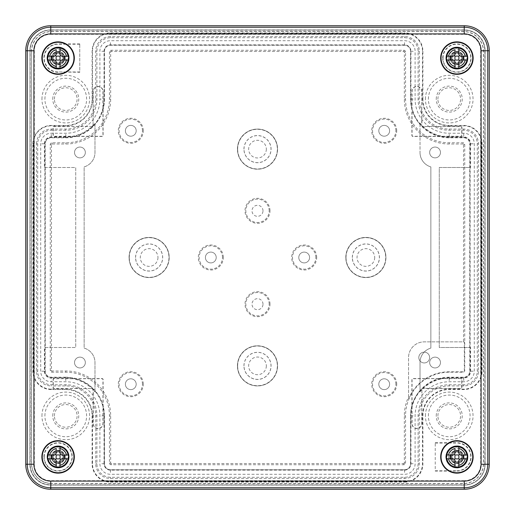 <?xml version="1.0" encoding="UTF-8"?>
<svg xmlns="http://www.w3.org/2000/svg" width="515" height="515" viewBox="0 0 515 515"><rect width="100%" height="100%" fill="white"/><g stroke="black" fill="none" stroke-linecap="round" stroke-linejoin="round"><path stroke-width="0.39" stroke-dasharray="2.58 1.93" d="M420.015 124.379L420.015 152.459L420.015 124.379A38.631 38.631 0 0 1 410.603 99.112L410.603 51.262A6.051 6.051 0 0 0 404.552 45.211L110.448 45.211A6.051 6.051 0 0 0 104.397 51.262L104.397 99.112L99.897 99.112A34.138 34.138 0 0 1 65.766 133.243L51.262 133.243A10.545 10.545 0 0 0 40.711 143.794L40.711 371.206A10.545 10.545 0 0 0 51.262 381.757L65.766 381.757A34.138 34.138 0 0 1 99.897 415.888L99.897 463.738A10.545 10.545 0 0 0 110.448 474.289L404.552 474.289A10.545 10.545 0 0 0 415.103 463.738L415.103 415.888A34.138 34.138 0 0 1 449.235 381.757L463.738 381.757A10.545 10.545 0 0 0 474.289 371.206L474.289 143.794A10.545 10.545 0 0 0 463.738 133.243L449.235 133.243A34.138 34.138 0 0 1 415.103 99.112L415.103 51.262A10.545 10.545 0 0 0 404.552 40.711L110.448 40.711A10.545 10.545 0 0 0 99.897 51.262L99.897 99.112M263.004 210.815A5.504 5.504 0 0 0 254.751 206.052A5.504 5.504 0 0 0 254.751 215.579A5.504 5.504 0 0 0 263.004 210.815M269.171 210.815A11.671 11.671 0 0 0 251.668 200.708A11.671 11.671 0 0 0 251.668 220.922A11.671 11.671 0 0 0 269.171 210.815M270.002 210.815A12.502 12.502 0 0 0 251.249 199.994A12.502 12.502 0 0 0 251.249 221.643A12.502 12.502 0 0 0 270.002 210.815M263.004 304.185A5.504 5.504 0 0 0 254.751 299.421A5.504 5.504 0 0 0 254.751 308.949A5.504 5.504 0 0 0 263.004 304.185M269.171 304.185A11.671 11.671 0 0 0 251.668 294.078A11.671 11.671 0 0 0 251.668 314.292A11.671 11.671 0 0 0 269.171 304.185M270.002 304.185A12.502 12.502 0 0 0 251.249 293.357A12.502 12.502 0 0 0 251.249 315.006A12.502 12.502 0 0 0 270.002 304.185M157.963 257.5A8.839 8.839 0 0 1 149.125 266.339A8.839 8.839 0 0 1 140.292 257.5A8.839 8.839 0 0 1 149.125 248.661A8.839 8.839 0 0 1 157.963 257.5M135.625 257.5A13.506 13.506 0 0 1 155.878 245.803A13.506 13.506 0 0 1 155.878 269.197A13.506 13.506 0 0 1 135.625 257.5M135.561 257.5A13.564 13.564 0 0 1 155.91 245.752A13.564 13.564 0 0 1 155.91 269.248A13.564 13.564 0 0 1 135.561 257.5M374.708 257.5A8.839 8.839 0 0 1 365.875 266.339A8.839 8.839 0 0 1 357.037 257.5A8.839 8.839 0 0 1 365.875 248.661A8.839 8.839 0 0 1 374.708 257.5M352.369 257.5A13.506 13.506 0 0 1 372.622 245.803A13.506 13.506 0 0 1 372.622 269.197A13.506 13.506 0 0 1 352.369 257.5M352.305 257.5A13.564 13.564 0 0 1 372.654 245.752A13.564 13.564 0 0 1 372.654 269.248A13.564 13.564 0 0 1 352.305 257.5M129.278 257.5A19.847 19.847 0 0 1 149.125 237.653A19.847 19.847 0 0 1 168.978 257.5A19.847 19.847 0 0 1 149.125 277.347A19.847 19.847 0 0 1 129.278 257.5M169.132 257.5A20.008 20.008 0 0 0 139.127 240.17A20.008 20.008 0 0 0 139.127 274.83A20.008 20.008 0 0 0 169.132 257.5M129.059 257.5A20.066 20.066 0 0 1 159.161 240.119A20.066 20.066 0 0 1 159.161 274.881A20.066 20.066 0 0 1 129.059 257.5M129.123 257.5A20.008 20.008 0 0 1 159.129 240.17A20.008 20.008 0 0 1 159.129 274.83A20.008 20.008 0 0 1 129.123 257.5M346.022 257.5A19.847 19.847 0 0 1 365.875 237.653A19.847 19.847 0 0 1 385.722 257.5A19.847 19.847 0 0 1 365.875 277.347A19.847 19.847 0 0 1 346.022 257.5M385.877 257.5A20.008 20.008 0 0 0 355.871 240.17A20.008 20.008 0 0 0 355.871 274.83A20.008 20.008 0 0 0 385.877 257.5M345.803 257.5A20.066 20.066 0 0 1 375.905 240.119A20.066 20.066 0 0 1 375.905 274.881A20.066 20.066 0 0 1 345.803 257.5M345.868 257.5A20.008 20.008 0 0 1 375.873 240.17A20.008 20.008 0 0 1 375.873 274.83A20.008 20.008 0 0 1 345.868 257.5M266.339 365.875A8.839 8.839 0 0 1 257.5 374.708A8.839 8.839 0 0 1 248.661 365.875A8.839 8.839 0 0 1 257.5 357.037A8.839 8.839 0 0 1 266.339 365.875M243.994 365.875A13.506 13.506 0 0 1 264.253 354.178A13.506 13.506 0 0 1 264.253 377.566A13.506 13.506 0 0 1 243.994 365.875M243.936 365.875A13.564 13.564 0 0 1 264.285 354.127A13.564 13.564 0 0 1 264.285 377.624A13.564 13.564 0 0 1 243.936 365.875M266.339 149.125A8.839 8.839 0 0 1 257.5 157.963A8.839 8.839 0 0 1 248.661 149.125A8.839 8.839 0 0 1 257.5 140.292A8.839 8.839 0 0 1 266.339 149.125M243.994 149.125A13.506 13.506 0 0 1 264.253 137.434A13.506 13.506 0 0 1 264.253 160.822A13.506 13.506 0 0 1 243.994 149.125M243.936 149.125A13.564 13.564 0 0 1 264.285 137.376A13.564 13.564 0 0 1 264.285 160.873A13.564 13.564 0 0 1 243.936 149.125M237.653 365.875A19.847 19.847 0 0 1 257.5 346.022A19.847 19.847 0 0 1 277.347 365.875A19.847 19.847 0 0 1 257.5 385.722A19.847 19.847 0 0 1 237.653 365.875M277.508 365.875A20.008 20.008 0 0 0 247.496 348.546A20.008 20.008 0 0 0 247.496 383.199A20.008 20.008 0 0 0 277.508 365.875M237.434 365.875A20.066 20.066 0 0 1 267.536 348.494A20.066 20.066 0 0 1 267.536 383.25A20.066 20.066 0 0 1 237.434 365.875M237.492 365.875A20.008 20.008 0 0 1 267.504 348.546A20.008 20.008 0 0 1 267.504 383.199A20.008 20.008 0 0 1 237.492 365.875M237.653 149.125A19.847 19.847 0 0 1 257.5 129.278A19.847 19.847 0 0 1 277.347 149.125A19.847 19.847 0 0 1 257.5 168.978A19.847 19.847 0 0 1 237.653 149.125M277.508 149.125A20.008 20.008 0 0 0 247.496 131.801A20.008 20.008 0 0 0 247.496 166.454A20.008 20.008 0 0 0 277.508 149.125M237.434 149.125A20.066 20.066 0 0 1 267.536 131.75A20.066 20.066 0 0 1 267.536 166.506A20.066 20.066 0 0 1 237.434 149.125M237.492 149.125A20.008 20.008 0 0 1 267.504 131.801A20.008 20.008 0 0 1 267.504 166.454A20.008 20.008 0 0 1 237.492 149.125M136.192 384.209A5.408 5.408 0 0 0 128.087 379.529A5.408 5.408 0 0 0 128.087 388.896A5.408 5.408 0 0 0 136.192 384.209A5.408 5.408 0 0 0 128.087 379.529A5.408 5.408 0 0 0 128.087 388.896A5.408 5.408 0 0 0 136.192 384.209M142.455 384.209A11.671 11.671 0 0 0 124.952 374.102A11.671 11.671 0 0 0 124.952 394.323A11.671 11.671 0 0 0 142.455 384.209M143.286 384.209A12.502 12.502 0 0 0 124.54 373.388A12.502 12.502 0 0 0 124.54 395.037A12.502 12.502 0 0 0 143.286 384.209M389.617 384.209A5.408 5.408 0 0 0 381.512 379.529A5.408 5.408 0 0 0 381.512 388.896A5.408 5.408 0 0 0 389.617 384.209A5.408 5.408 0 0 0 381.512 379.529A5.408 5.408 0 0 0 381.512 388.896A5.408 5.408 0 0 0 389.617 384.209M395.881 384.209A11.671 11.671 0 0 0 378.377 374.102A11.671 11.671 0 0 0 378.377 394.323A11.671 11.671 0 0 0 395.881 384.209M396.711 384.209A12.502 12.502 0 0 0 377.965 373.388A12.502 12.502 0 0 0 377.965 395.037A12.502 12.502 0 0 0 396.711 384.209M136.192 130.791A5.408 5.408 0 0 0 128.087 126.104A5.408 5.408 0 0 0 128.087 135.471A5.408 5.408 0 0 0 136.192 130.791A5.408 5.408 0 0 0 128.087 126.104A5.408 5.408 0 0 0 128.087 135.471A5.408 5.408 0 0 0 136.192 130.791M142.455 130.791A11.671 11.671 0 0 0 124.952 120.677A11.671 11.671 0 0 0 124.952 140.898A11.671 11.671 0 0 0 142.455 130.791M143.286 130.791A12.502 12.502 0 0 0 124.54 119.963A12.502 12.502 0 0 0 124.54 141.612A12.502 12.502 0 0 0 143.286 130.791M389.617 130.791A5.408 5.408 0 0 0 381.512 126.104A5.408 5.408 0 0 0 381.512 135.471A5.408 5.408 0 0 0 389.617 130.791A5.408 5.408 0 0 0 381.512 126.104A5.408 5.408 0 0 0 381.512 135.471A5.408 5.408 0 0 0 389.617 130.791M395.881 130.791A11.671 11.671 0 0 0 378.377 120.677A11.671 11.671 0 0 0 378.377 140.898A11.671 11.671 0 0 0 395.881 130.791M396.711 130.791A12.502 12.502 0 0 0 377.965 119.963A12.502 12.502 0 0 0 377.965 141.612A12.502 12.502 0 0 0 396.711 130.791M216.223 257.5A5.408 5.408 0 0 0 208.112 252.82A5.408 5.408 0 0 0 208.112 262.18A5.408 5.408 0 0 0 216.223 257.5A5.408 5.408 0 0 0 208.112 252.82A5.408 5.408 0 0 0 208.112 262.18A5.408 5.408 0 0 0 216.223 257.5M309.586 257.5A5.408 5.408 0 0 0 301.481 252.82A5.408 5.408 0 0 0 301.481 262.18A5.408 5.408 0 0 0 309.586 257.5A5.408 5.408 0 0 0 301.481 252.82A5.408 5.408 0 0 0 301.481 262.18A5.408 5.408 0 0 0 309.586 257.5M222.486 257.5A11.671 11.671 0 0 0 204.983 247.393A11.671 11.671 0 0 0 204.983 267.607A11.671 11.671 0 0 0 222.486 257.5M223.317 257.5A12.502 12.502 0 0 0 204.564 246.672A12.502 12.502 0 0 0 204.564 268.328A12.502 12.502 0 0 0 223.317 257.5M315.856 257.5A11.671 11.671 0 0 0 298.346 247.393A11.671 11.671 0 0 0 298.346 267.607A11.671 11.671 0 0 0 315.856 257.5M316.686 257.5A12.502 12.502 0 0 0 297.934 246.672A12.502 12.502 0 0 0 297.934 268.328A12.502 12.502 0 0 0 316.686 257.5M43.923 456.908A14.169 14.169 0 0 1 65.18 444.632A14.169 14.169 0 0 1 65.18 469.178A14.169 14.169 0 0 1 43.923 456.908M44.226 456.908A13.866 13.866 0 0 1 65.025 444.896A13.866 13.866 0 0 1 65.025 468.914A13.866 13.866 0 0 1 44.226 456.908M48.095 456.908A10.004 10.004 0 0 1 63.094 448.243A10.004 10.004 0 0 1 63.094 465.566A10.004 10.004 0 0 1 48.095 456.908A10.004 10.004 0 0 1 63.094 448.243A10.004 10.004 0 0 1 63.094 465.566A10.004 10.004 0 0 1 48.095 456.908A10.004 10.004 0 0 1 63.094 448.243A10.004 10.004 0 0 1 63.094 465.566A10.004 10.004 0 0 1 48.095 456.908M58.092 72.267A14.169 14.169 0 0 1 43.923 58.092A14.169 14.169 0 0 1 58.092 43.923L58.092 44.226A13.866 13.866 0 0 0 44.226 58.092A13.866 13.866 0 0 0 58.092 71.958L79.767 72.267L79.767 43.923L79.767 72.267M79.767 71.958L58.092 71.958M48.095 58.092A10.004 10.004 0 0 1 63.094 49.434A10.004 10.004 0 0 1 63.094 66.757A10.004 10.004 0 0 1 48.095 58.092A10.004 10.004 0 0 1 63.094 49.434A10.004 10.004 0 0 1 63.094 66.757A10.004 10.004 0 0 1 48.095 58.092A10.004 10.004 0 0 1 63.094 49.434A10.004 10.004 0 0 1 63.094 66.757A10.004 10.004 0 0 1 48.095 58.092M79.767 44.226L58.092 44.226M79.767 43.923L58.092 43.923M442.733 58.092A14.169 14.169 0 0 1 463.989 45.822A14.169 14.169 0 0 1 463.989 70.368A14.169 14.169 0 0 1 442.733 58.092M443.042 58.092A13.866 13.866 0 0 1 463.841 46.086A13.866 13.866 0 0 1 463.841 70.104A13.866 13.866 0 0 1 443.042 58.092M446.904 58.092A10.004 10.004 0 0 1 461.91 49.434A10.004 10.004 0 0 1 461.91 66.757A10.004 10.004 0 0 1 446.904 58.092A10.004 10.004 0 0 1 461.91 49.434A10.004 10.004 0 0 1 461.91 66.757A10.004 10.004 0 0 1 446.904 58.092A10.004 10.004 0 0 1 461.91 49.434A10.004 10.004 0 0 1 461.91 66.757A10.004 10.004 0 0 1 446.904 58.092M435.233 442.733L456.908 442.733A14.169 14.169 0 0 1 471.077 456.908A14.169 14.169 0 0 1 456.908 471.077L435.233 471.077L435.233 442.733L435.233 471.077M435.233 443.042L456.908 443.042A13.866 13.866 0 0 1 470.774 456.908A13.866 13.866 0 0 1 456.908 470.774L456.908 471.077M435.233 470.774L456.908 470.774M446.904 456.908A10.004 10.004 0 0 1 461.91 448.243A10.004 10.004 0 0 1 461.91 465.566A10.004 10.004 0 0 1 446.904 456.908A10.004 10.004 0 0 1 461.91 448.243A10.004 10.004 0 0 1 461.91 465.566A10.004 10.004 0 0 1 446.904 456.908A10.004 10.004 0 0 1 461.91 448.243A10.004 10.004 0 0 1 461.91 465.566A10.004 10.004 0 0 1 446.904 456.908M52.768 415.888A12.997 12.997 0 0 1 72.261 404.635A12.997 12.997 0 0 1 72.261 427.147A12.997 12.997 0 0 1 52.768 415.888M54.429 415.888A11.336 11.336 0 0 1 71.43 406.071A11.336 11.336 0 0 1 71.43 425.712A11.336 11.336 0 0 1 54.429 415.888M44.921 415.888A20.838 20.838 0 0 1 76.188 397.844A20.838 20.838 0 0 1 76.188 433.939A20.838 20.838 0 0 1 44.921 415.888M41.953 415.888A23.812 23.812 0 0 1 77.668 395.269A23.812 23.812 0 0 1 77.668 436.508A23.812 23.812 0 0 1 41.953 415.888M52.768 99.112A12.997 12.997 0 0 1 72.261 87.853A12.997 12.997 0 0 1 72.261 110.365A12.997 12.997 0 0 1 52.768 99.112M54.429 99.112A11.336 11.336 0 0 1 71.43 89.288A11.336 11.336 0 0 1 71.43 108.929A11.336 11.336 0 0 1 54.429 99.112M44.921 99.112A20.838 20.838 0 0 1 76.188 81.061A20.838 20.838 0 0 1 76.188 117.156A20.838 20.838 0 0 1 44.921 99.112M41.953 99.112A23.812 23.812 0 0 1 77.668 78.492A23.812 23.812 0 0 1 77.668 119.731A23.812 23.812 0 0 1 41.953 99.112M436.237 415.888A12.997 12.997 0 0 1 455.736 404.635A12.997 12.997 0 0 1 455.736 427.147A12.997 12.997 0 0 1 436.237 415.888M437.898 415.888A11.336 11.336 0 0 1 454.906 406.071A11.336 11.336 0 0 1 454.906 425.712A11.336 11.336 0 0 1 437.898 415.888M428.396 415.888A20.838 20.838 0 0 1 459.657 397.844A20.838 20.838 0 0 1 459.657 433.939A20.838 20.838 0 0 1 428.396 415.888M425.429 415.888A23.812 23.812 0 0 1 461.137 395.269A23.812 23.812 0 0 1 461.137 436.508A23.812 23.812 0 0 1 425.429 415.888M436.237 99.112A12.997 12.997 0 0 1 455.736 87.853A12.997 12.997 0 0 1 455.736 110.365A12.997 12.997 0 0 1 436.237 99.112M437.898 99.112A11.336 11.336 0 0 1 454.906 89.288A11.336 11.336 0 0 1 454.906 108.929A11.336 11.336 0 0 1 437.898 99.112M428.396 99.112A20.838 20.838 0 0 1 459.657 81.061A20.838 20.838 0 0 1 459.657 117.156A20.838 20.838 0 0 1 428.396 99.112M425.429 99.112A23.812 23.812 0 0 1 461.137 78.492A23.812 23.812 0 0 1 461.137 119.731A23.812 23.812 0 0 1 425.429 99.112M420.015 390.621L420.015 362.541A15.051 15.051 0 0 1 430.855 348.089L430.855 166.911A15.051 15.051 0 0 1 420.015 152.459A15.051 15.051 0 0 0 430.855 166.911L430.855 348.089A15.051 15.051 0 0 0 420.015 362.541L420.015 390.621A38.631 38.631 0 0 0 410.603 415.888L410.603 463.738A6.051 6.051 0 0 1 404.552 469.789L110.448 469.789A6.051 6.051 0 0 1 104.397 463.738L104.397 415.888A38.631 38.631 0 0 0 94.985 390.621L94.985 362.541A15.051 15.051 0 0 0 84.145 348.089L84.145 166.911A15.051 15.051 0 0 0 94.985 152.459L94.985 123.091A37.801 37.801 0 0 1 65.766 136.913L51.262 136.913A6.882 6.882 0 0 0 44.38 143.794L44.38 167.51L75.724 167.51L75.724 347.49L44.38 347.49L44.38 371.206A6.882 6.882 0 0 0 51.262 378.087L51.262 381.757M45.211 167.51L45.211 347.49M94.985 390.621L94.985 391.909A37.801 37.801 0 0 0 65.766 378.087L51.262 378.087M94.985 391.909L94.985 362.541A15.051 15.051 0 0 0 84.145 348.089L84.145 166.911A15.051 15.051 0 0 0 94.985 152.459L94.985 124.379A38.631 38.631 0 0 0 104.397 99.112M85.342 362.541A5.408 5.408 0 0 0 77.231 357.854A5.408 5.408 0 0 0 77.231 367.221A5.408 5.408 0 0 0 85.342 362.541A5.408 5.408 0 0 0 77.231 357.854A5.408 5.408 0 0 0 77.231 367.221A5.408 5.408 0 0 0 85.342 362.541M85.342 152.459A5.408 5.408 0 0 0 77.231 147.779A5.408 5.408 0 0 0 77.231 157.146A5.408 5.408 0 0 0 85.342 152.459A5.408 5.408 0 0 0 77.231 147.779A5.408 5.408 0 0 0 77.231 157.146A5.408 5.408 0 0 0 85.342 152.459M44.38 167.51L75.724 167.51L75.724 347.49L44.38 347.49M94.985 123.091L94.985 124.379M37.717 143.794L37.717 371.206A13.545 13.545 0 0 0 51.262 384.75L65.766 384.75A31.138 31.138 0 0 1 96.904 415.888L96.904 463.738A13.545 13.545 0 0 0 110.448 477.283L404.552 477.283A13.545 13.545 0 0 0 418.096 463.738L418.096 415.888A31.138 31.138 0 0 1 449.235 384.75L463.738 384.75A13.545 13.545 0 0 0 477.283 371.206L477.283 143.794A13.545 13.545 0 0 0 463.738 130.25L449.235 130.25A31.138 31.138 0 0 1 418.096 99.112L418.096 51.262A13.545 13.545 0 0 0 404.552 37.717L110.448 37.717A13.545 13.545 0 0 0 96.904 51.262L96.904 99.112A31.138 31.138 0 0 1 65.766 130.25L51.262 130.25A13.545 13.545 0 0 0 37.717 143.794L36.539 143.794L36.539 371.206A14.723 14.723 0 0 0 51.262 385.928L51.262 384.75M36.539 143.794A14.723 14.723 0 0 1 51.262 129.072L65.766 129.072A29.96 29.96 0 0 0 95.726 99.112L95.726 51.262A14.723 14.723 0 0 1 110.448 36.539L404.552 36.539A14.723 14.723 0 0 1 419.274 51.262L419.274 99.112A29.96 29.96 0 0 0 449.235 129.072L463.738 129.072A14.723 14.723 0 0 1 478.461 143.794L478.461 371.206A14.723 14.723 0 0 1 463.738 385.928L449.235 385.928A29.96 29.96 0 0 0 419.274 415.888L419.274 463.738A14.723 14.723 0 0 1 404.552 478.461L110.448 478.461A14.723 14.723 0 0 1 95.726 463.738L95.726 415.888A29.96 29.96 0 0 0 65.766 385.928L51.262 385.928M31.582 51.59L31.582 463.41A20.008 20.008 0 0 0 51.59 483.418L463.41 483.418A20.008 20.008 0 0 0 483.418 463.41L483.418 51.59A20.008 20.008 0 0 0 463.41 31.582L51.59 31.582A20.008 20.008 0 0 0 31.582 51.59L31.454 463.41A20.137 20.137 0 0 0 51.59 483.546L51.59 483.418M31.454 51.59A20.137 20.137 0 0 1 51.59 31.454L463.41 31.454A20.137 20.137 0 0 1 483.546 51.59L483.546 463.41A20.137 20.137 0 0 1 463.41 483.546L51.59 483.546M50.76 489.25A25.01 25.01 0 0 1 25.75 464.24L30.14 464.24A20.619 20.619 0 0 0 50.76 484.86L50.76 480.695A16.454 16.454 0 0 1 34.305 464.24L30.14 464.24L30.14 50.76A20.619 20.619 0 0 1 50.76 30.14L50.76 34.305A16.454 16.454 0 0 0 34.305 50.76L25.75 50.76A25.01 25.01 0 0 1 50.76 25.75L464.24 25.75A25.01 25.01 0 0 1 489.25 50.76L489.25 464.24A25.01 25.01 0 0 1 464.24 489.25L50.76 489.25L50.76 484.86L464.24 484.86L464.24 489.25M54.094 378.544A0.998 0.998 0 0 0 53.09 379.542L53.09 387.544A0.998 0.998 0 0 0 54.094 388.548L92.108 388.548A0.998 0.998 0 0 1 93.106 389.546L93.106 423.562A5.002 5.002 0 0 0 98.108 428.564A5.002 5.002 0 0 0 103.109 423.562L103.109 379.542A0.998 0.998 0 0 0 102.112 378.544L54.094 378.718A0.824 0.824 0 0 0 53.27 379.542L53.27 387.544A0.824 0.824 0 0 0 54.094 388.374L92.108 388.548M460.906 378.544L412.888 378.544A0.998 0.998 0 0 0 411.891 379.542L411.891 423.562A5.002 5.002 0 0 0 416.893 428.564A5.002 5.002 0 0 0 421.894 423.562L421.894 389.546A0.998 0.998 0 0 1 422.892 388.548L460.906 388.548A0.998 0.998 0 0 0 461.91 387.544L461.91 379.542A0.998 0.998 0 0 0 460.906 378.544L412.888 378.718A0.824 0.824 0 0 0 412.064 379.542L412.064 423.562A4.828 4.828 0 0 0 416.893 428.39A4.828 4.828 0 0 0 421.721 423.562L421.894 389.546M92.108 126.452L54.094 126.452A0.998 0.998 0 0 0 53.09 127.456L53.09 135.458A0.998 0.998 0 0 0 54.094 136.456L102.112 136.456A0.998 0.998 0 0 0 103.109 135.458L103.109 91.438A5.002 5.002 0 0 0 98.108 86.436A5.002 5.002 0 0 0 93.106 91.438L93.106 125.454A0.998 0.998 0 0 1 92.108 126.452L54.094 126.626A0.824 0.824 0 0 0 53.27 127.456L53.27 135.458A0.824 0.824 0 0 0 54.094 136.282L102.112 136.282A0.824 0.824 0 0 0 102.936 135.458L102.936 91.438A4.828 4.828 0 0 0 98.108 86.61A4.828 4.828 0 0 0 93.279 91.438L93.106 125.454M421.894 91.438A5.002 5.002 0 0 0 416.893 86.436A5.002 5.002 0 0 0 411.891 91.438L411.891 135.458A0.998 0.998 0 0 0 412.888 136.456L460.906 136.456A0.998 0.998 0 0 0 461.91 135.458L461.91 127.456A0.998 0.998 0 0 0 460.906 126.452L422.892 126.452A0.998 0.998 0 0 1 421.894 125.454L421.721 91.438A4.828 4.828 0 0 0 416.893 86.61A4.828 4.828 0 0 0 412.064 91.438L412.064 135.458A0.824 0.824 0 0 0 412.888 136.282L460.906 136.282A0.824 0.824 0 0 0 461.73 135.458L461.73 127.456A0.824 0.824 0 0 0 460.906 126.626L422.892 126.452M25.75 50.76L25.75 464.24M440.467 362.541A5.408 5.408 0 0 0 432.362 357.854A5.408 5.408 0 0 0 432.362 367.221A5.408 5.408 0 0 0 440.467 362.541A5.408 5.408 0 0 0 432.362 357.854A5.408 5.408 0 0 0 432.362 367.221A5.408 5.408 0 0 0 440.467 362.541M440.467 152.459A5.408 5.408 0 0 0 432.362 147.779A5.408 5.408 0 0 0 432.362 157.146A5.408 5.408 0 0 0 440.467 152.459A5.408 5.408 0 0 0 432.362 147.779A5.408 5.408 0 0 0 432.362 157.146A5.408 5.408 0 0 0 440.467 152.459M420.015 391.909A37.801 37.801 0 0 1 449.235 378.087L463.738 378.087A6.882 6.882 0 0 0 470.62 371.206L470.62 347.49L439.276 347.49L439.276 167.51L470.62 167.51L470.62 143.794A6.882 6.882 0 0 0 463.738 136.913L463.738 133.243M420.015 123.091A37.801 37.801 0 0 0 449.235 136.913L463.738 136.913M470.62 347.49L439.276 347.49L439.276 167.51L470.62 167.51M469.789 347.49L469.789 167.51M422.892 126.626A1.178 1.178 0 0 1 421.721 125.454L421.721 91.438M92.108 126.626A1.178 1.178 0 0 0 93.279 125.454M421.721 389.546A1.178 1.178 0 0 1 422.892 388.374L460.906 388.374A0.824 0.824 0 0 0 461.73 387.544L461.73 379.542A0.824 0.824 0 0 0 460.906 378.718M92.108 388.374A1.178 1.178 0 0 1 93.279 389.546L93.279 423.562A4.828 4.828 0 0 0 98.108 428.39A4.828 4.828 0 0 0 102.936 423.562L102.936 379.542A0.824 0.824 0 0 0 102.112 378.718L54.094 378.718M450.239 58.092A6.669 6.669 0 0 1 460.243 52.318A6.669 6.669 0 0 1 460.243 63.873A6.669 6.669 0 0 1 450.239 58.092M451.501 58.092A5.408 5.408 0 0 1 459.605 53.412A5.408 5.408 0 0 1 459.605 62.779A5.408 5.408 0 0 1 451.501 58.092A5.408 5.408 0 0 1 459.605 53.412A5.408 5.408 0 0 1 459.605 62.779A5.408 5.408 0 0 1 451.501 58.092M450.239 456.908A6.669 6.669 0 0 1 460.243 451.127A6.669 6.669 0 0 1 460.243 462.682A6.669 6.669 0 0 1 450.239 456.908M451.501 456.908A5.408 5.408 0 0 1 459.605 452.222A5.408 5.408 0 0 1 459.605 461.588A5.408 5.408 0 0 1 451.501 456.908A5.408 5.408 0 0 1 459.605 452.222A5.408 5.408 0 0 1 459.605 461.588A5.408 5.408 0 0 1 451.501 456.908M51.423 58.092A6.669 6.669 0 0 1 61.427 52.318A6.669 6.669 0 0 1 61.427 63.873A6.669 6.669 0 0 1 51.423 58.092M52.691 58.092A5.408 5.408 0 0 1 60.796 53.412A5.408 5.408 0 0 1 60.796 62.779A5.408 5.408 0 0 1 52.691 58.092A5.408 5.408 0 0 1 60.796 53.412A5.408 5.408 0 0 1 60.796 62.779A5.408 5.408 0 0 1 52.691 58.092M51.423 456.908A6.669 6.669 0 0 1 61.427 451.127A6.669 6.669 0 0 1 61.427 462.682A6.669 6.669 0 0 1 51.423 456.908M52.691 456.908A5.408 5.408 0 0 1 60.796 452.222A5.408 5.408 0 0 1 60.796 461.588A5.408 5.408 0 0 1 52.691 456.908A5.408 5.408 0 0 1 60.796 452.222A5.408 5.408 0 0 1 60.796 461.588A5.408 5.408 0 0 1 52.691 456.908M408.556 396.878L408.556 357.539L408.556 396.878A44.908 44.908 0 0 0 404.333 415.888L404.333 463.049L405.55 463.049A1.693 1.693 0 0 1 403.863 464.742L111.137 464.742A1.693 1.693 0 0 1 109.45 463.049L109.45 415.888A43.685 43.685 0 0 0 65.766 372.21L51.951 372.21A1.693 1.693 0 0 1 50.258 370.517L50.258 144.483A1.693 1.693 0 0 1 51.951 142.79L65.766 142.79A43.685 43.685 0 0 0 109.45 99.112L109.45 51.951A1.693 1.693 0 0 1 111.137 50.258L403.863 50.258A1.693 1.693 0 0 1 405.55 51.951L405.55 99.112A43.685 43.685 0 0 0 449.235 142.79L463.049 142.79A1.693 1.693 0 0 1 464.742 144.483L464.742 370.517A1.693 1.693 0 0 1 463.049 372.21L449.235 372.21A43.685 43.685 0 0 0 405.55 415.888L405.55 463.049M408.556 398.816A44.123 44.123 0 0 1 449.235 371.772L463.049 371.772A1.255 1.255 0 0 0 464.305 370.517L464.305 341.863L424.225 341.863A15.675 15.675 0 0 0 408.556 357.539A15.675 15.675 0 0 1 424.225 341.863L463.519 341.863L463.519 144.483A0.47 0.47 0 0 0 463.049 144.013L463.049 142.79M463.049 144.013L449.235 144.013A44.908 44.908 0 0 1 404.333 99.112L404.333 51.951A0.47 0.47 0 0 0 403.863 51.481L111.137 51.481A0.47 0.47 0 0 0 110.667 51.951L110.667 99.112A44.908 44.908 0 0 1 65.766 144.013L51.951 144.013A0.47 0.47 0 0 0 51.481 144.483L51.481 370.517A0.47 0.47 0 0 0 51.951 370.987L65.766 370.987A44.908 44.908 0 0 1 110.667 415.888L110.667 463.049A0.47 0.47 0 0 0 111.137 463.519L403.863 463.519A0.47 0.47 0 0 0 404.333 463.049M41.908 456.908A16.19 16.19 0 0 1 66.19 442.887A16.19 16.19 0 0 1 66.19 470.922A16.19 16.19 0 0 1 41.908 456.908M47.045 58.092A11.047 11.047 0 0 1 63.615 48.526A11.047 11.047 0 0 1 63.615 67.665A11.047 11.047 0 0 1 47.045 58.092M445.855 456.908A11.047 11.047 0 0 1 462.431 447.335A11.047 11.047 0 0 1 462.431 466.474A11.047 11.047 0 0 1 445.855 456.908M440.718 58.092A16.19 16.19 0 0 1 465 44.078A16.19 16.19 0 0 1 465 72.113A16.19 16.19 0 0 1 440.718 58.092M30.005 50.76A20.755 20.755 0 0 1 50.76 30.005L464.24 30.005A20.755 20.755 0 0 1 484.995 50.76L484.995 464.24A20.755 20.755 0 0 1 464.24 484.995L50.76 484.995A20.755 20.755 0 0 1 30.005 464.24L30.005 50.76L29.915 464.24A20.838 20.838 0 0 0 50.76 485.085L464.24 485.085A20.838 20.838 0 0 0 485.085 464.24L485.085 50.76A20.838 20.838 0 0 0 464.24 29.915L50.76 29.915A20.838 20.838 0 0 0 29.915 50.76M92.108 415.888L92.5 415.888L92.5 463.738A17.948 17.948 0 0 0 110.448 481.686L404.552 481.686L404.552 482.079L110.448 482.079A18.34 18.34 0 0 1 92.108 463.738L92.108 415.888A26.342 26.342 0 0 0 65.766 389.546L51.262 389.546A18.34 18.34 0 0 1 32.921 371.206L32.921 143.794L33.314 143.794L33.314 371.206A17.948 17.948 0 0 0 51.262 389.153L51.262 389.546M404.552 482.079A18.34 18.34 0 0 0 422.892 463.738L422.892 415.888A26.342 26.342 0 0 1 449.235 389.546L463.738 389.546A18.34 18.34 0 0 0 482.079 371.206L482.079 143.794A18.34 18.34 0 0 0 463.738 125.454L449.235 125.454L449.235 125.847A26.735 26.735 0 0 1 422.5 99.112L422.5 51.262A17.948 17.948 0 0 0 404.552 33.314L110.448 33.314A17.948 17.948 0 0 0 92.5 51.262L92.5 99.112A26.735 26.735 0 0 1 65.766 125.847L51.262 125.847A17.948 17.948 0 0 0 33.314 143.794M422.5 99.112L422.892 99.112A26.342 26.342 0 0 0 449.235 125.454M422.892 99.112L422.892 51.262A18.34 18.34 0 0 0 404.552 32.921L404.552 33.314M32.921 143.794A18.34 18.34 0 0 1 51.262 125.454L65.766 125.454A26.342 26.342 0 0 0 92.108 99.112L92.108 51.262A18.34 18.34 0 0 1 110.448 32.921L404.552 32.921M104.442 415.888A38.677 38.677 0 0 0 65.766 377.212L65.766 377.604A38.284 38.284 0 0 1 104.049 415.888L104.442 415.888L104.442 463.738A6.006 6.006 0 0 0 110.448 469.744L404.552 469.744A6.006 6.006 0 0 0 410.558 463.738L410.558 415.888L410.951 415.888L410.951 463.738A6.399 6.399 0 0 1 404.552 470.137L110.448 470.137A6.399 6.399 0 0 1 104.049 463.738L104.442 463.738M410.558 415.888A38.677 38.677 0 0 1 449.235 377.212L463.738 377.212A6.006 6.006 0 0 0 469.744 371.206L469.744 143.794L470.137 143.794A6.399 6.399 0 0 0 463.738 137.396L449.235 137.396A38.284 38.284 0 0 1 410.951 99.112L410.951 51.262A6.399 6.399 0 0 0 404.552 44.863L110.448 44.863A6.399 6.399 0 0 0 104.049 51.262L104.049 99.112A38.284 38.284 0 0 1 65.766 137.396L65.766 137.788L51.262 137.788A6.006 6.006 0 0 0 45.256 143.794L45.256 371.206A6.006 6.006 0 0 0 51.262 377.212L65.766 377.212M65.766 137.788A38.677 38.677 0 0 0 104.442 99.112L104.442 51.262A6.006 6.006 0 0 1 110.448 45.256L404.552 45.256A6.006 6.006 0 0 1 410.558 51.262L410.558 99.112A38.677 38.677 0 0 0 449.235 137.788L463.738 137.788A6.006 6.006 0 0 1 469.744 143.794M429.632 357.539A5.408 5.408 0 0 0 421.521 352.852A5.408 5.408 0 0 0 421.521 362.219A5.408 5.408 0 0 0 429.632 357.539A5.408 5.408 0 0 0 421.521 352.852A5.408 5.408 0 0 0 421.521 362.219A5.408 5.408 0 0 0 429.632 357.539M464.305 341.863L463.519 341.863M449.235 125.847L463.738 125.847A17.948 17.948 0 0 1 481.686 143.794L481.686 371.206L482.079 371.206M470.137 143.794L470.137 371.206A6.399 6.399 0 0 1 463.738 377.604L449.235 377.604A38.284 38.284 0 0 0 410.951 415.888M65.766 137.396L51.262 137.396A6.399 6.399 0 0 0 44.863 143.794L44.863 371.206A6.399 6.399 0 0 0 51.262 377.604L65.766 377.604M92.5 415.888A26.735 26.735 0 0 0 65.766 389.153L51.262 389.153M404.552 481.686A17.948 17.948 0 0 0 422.5 463.738L422.5 415.888A26.735 26.735 0 0 1 449.235 389.153L463.738 389.153A17.948 17.948 0 0 0 481.686 371.206M104.049 415.888L104.049 463.738M42.256 456.908A15.836 15.836 0 0 1 66.017 443.19A15.836 15.836 0 0 1 66.017 470.62A15.836 15.836 0 0 1 42.256 456.908M47.399 456.908A10.699 10.699 0 0 1 63.442 447.638A10.699 10.699 0 0 1 63.442 466.172A10.699 10.699 0 0 1 47.399 456.908M51.925 456.908A6.167 6.167 0 0 1 61.182 451.565A6.167 6.167 0 0 1 61.182 462.245A6.167 6.167 0 0 1 51.925 456.908M51.783 456.908A6.315 6.315 0 0 1 61.253 451.436A6.315 6.315 0 0 1 61.253 462.373A6.315 6.315 0 0 1 51.783 456.908M49.755 456.908A8.337 8.337 0 0 1 62.264 449.685A8.337 8.337 0 0 1 62.264 464.124A8.337 8.337 0 0 1 49.755 456.908M51.925 58.092A6.167 6.167 0 0 1 61.182 52.755A6.167 6.167 0 0 1 61.182 63.435A6.167 6.167 0 0 1 51.925 58.092M51.783 58.092A6.315 6.315 0 0 1 61.253 52.627A6.315 6.315 0 0 1 61.253 63.564A6.315 6.315 0 0 1 51.783 58.092M49.755 58.092A8.337 8.337 0 0 1 62.264 50.876A8.337 8.337 0 0 1 62.264 65.315A8.337 8.337 0 0 1 49.755 58.092M450.734 456.908A6.167 6.167 0 0 1 459.992 451.565A6.167 6.167 0 0 1 459.992 462.245A6.167 6.167 0 0 1 450.734 456.908M450.593 456.908A6.315 6.315 0 0 1 460.062 451.436A6.315 6.315 0 0 1 460.062 462.373A6.315 6.315 0 0 1 450.593 456.908M448.571 456.908A8.337 8.337 0 0 1 461.073 449.685A8.337 8.337 0 0 1 461.073 464.124A8.337 8.337 0 0 1 448.571 456.908M441.065 58.092A15.836 15.836 0 0 1 464.826 44.38A15.836 15.836 0 0 1 464.826 71.81A15.836 15.836 0 0 1 441.065 58.092M446.209 58.092A10.699 10.699 0 0 1 462.251 48.828A10.699 10.699 0 0 1 462.251 67.362A10.699 10.699 0 0 1 446.209 58.092M450.734 58.092A6.167 6.167 0 0 1 459.992 52.755A6.167 6.167 0 0 1 459.992 63.435A6.167 6.167 0 0 1 450.734 58.092M450.593 58.092A6.315 6.315 0 0 1 460.062 52.627A6.315 6.315 0 0 1 460.062 63.564A6.315 6.315 0 0 1 450.593 58.092M448.571 58.092A8.337 8.337 0 0 1 461.073 50.876A8.337 8.337 0 0 1 461.073 65.315A8.337 8.337 0 0 1 448.571 58.092M458.82 49.704L458.82 54.513L460.487 56.18L465.296 56.18M463.577 58.092A6.669 6.669 0 0 1 453.573 63.873A6.669 6.669 0 0 1 453.573 52.318A6.669 6.669 0 0 1 463.577 58.092A6.669 6.669 0 0 1 453.573 63.873A6.669 6.669 0 0 1 453.573 52.318A6.669 6.669 0 0 1 463.577 58.092M462.142 58.092A5.234 5.234 0 0 1 454.288 62.63A5.234 5.234 0 0 1 454.288 53.56A5.234 5.234 0 0 1 462.135 58.369A5.234 5.234 0 0 1 456.631 63.326A5.234 5.234 0 0 1 451.674 57.822A5.234 5.234 0 0 1 457.178 52.865A5.234 5.234 0 0 1 462.142 58.092M448.514 60.01L453.322 60.01L454.99 61.678L454.99 66.487M457.178 63.326L462.135 58.369L457.178 63.326M456.631 52.865L451.674 57.822L456.631 52.865M451.674 58.369L456.631 63.326L451.674 58.369M462.135 57.822L457.178 52.865L462.135 57.822M448.514 56.18L453.322 56.18L454.99 54.513L454.99 49.704M465.296 60.01L460.487 60.01L458.82 61.678L458.82 66.487M60.01 49.704L60.01 54.513L61.678 56.18L66.487 56.18M64.761 58.092A6.669 6.669 0 0 1 54.757 63.873A6.669 6.669 0 0 1 54.757 52.318A6.669 6.669 0 0 1 64.761 58.092A6.669 6.669 0 0 1 54.757 63.873A6.669 6.669 0 0 1 54.757 52.318A6.669 6.669 0 0 1 64.761 58.092M63.332 58.092A5.234 5.234 0 0 1 55.478 62.63A5.234 5.234 0 0 1 55.478 53.56A5.234 5.234 0 0 1 63.326 58.369A5.234 5.234 0 0 1 57.822 63.326A5.234 5.234 0 0 1 52.865 57.822A5.234 5.234 0 0 1 58.369 52.865A5.234 5.234 0 0 1 63.332 58.092M49.704 60.01L54.513 60.01L56.18 61.678L56.18 66.487M58.369 63.326L63.326 58.369L58.369 63.326M57.822 52.865L52.865 57.822L57.822 52.865M52.865 58.369L57.822 63.326L52.865 58.369M63.326 57.822L58.369 52.865L63.326 57.822M49.704 56.18L54.513 56.18L56.18 54.513L56.18 49.704M66.487 60.01L61.678 60.01L60.01 61.678L60.01 66.487M60.01 448.514L60.01 453.322L61.678 454.99L66.487 454.99M64.761 456.908A6.669 6.669 0 0 1 54.757 462.682A6.669 6.669 0 0 1 54.757 451.127A6.669 6.669 0 0 1 64.761 456.908A6.669 6.669 0 0 1 54.757 462.682A6.669 6.669 0 0 1 54.757 451.127A6.669 6.669 0 0 1 64.761 456.908M63.332 456.908A5.234 5.234 0 0 1 55.478 461.44A5.234 5.234 0 0 1 55.478 452.37A5.234 5.234 0 0 1 63.326 457.178A5.234 5.234 0 0 1 57.822 462.135A5.234 5.234 0 0 1 52.865 456.631A5.234 5.234 0 0 1 58.369 451.674A5.234 5.234 0 0 1 63.332 456.908M49.704 458.82L54.513 458.82L56.18 460.487L56.18 465.296M58.369 462.135L63.326 457.178L58.369 462.135M57.822 451.674L52.865 456.631L57.822 451.674M52.865 457.178L57.822 462.135L52.865 457.178M63.326 456.631L58.369 451.674L63.326 456.631M49.704 454.99L54.513 454.99L56.18 453.322L56.18 448.514M66.487 458.82L61.678 458.82L60.01 460.487L60.01 465.296M458.82 448.514L458.82 453.322L460.487 454.99L465.296 454.99M463.577 456.908A6.669 6.669 0 0 1 453.573 462.682A6.669 6.669 0 0 1 453.573 451.127A6.669 6.669 0 0 1 463.577 456.908A6.669 6.669 0 0 1 453.573 462.682A6.669 6.669 0 0 1 453.573 451.127A6.669 6.669 0 0 1 463.577 456.908M462.142 456.908A5.234 5.234 0 0 1 454.288 461.44A5.234 5.234 0 0 1 454.288 452.37A5.234 5.234 0 0 1 462.135 457.178A5.234 5.234 0 0 1 456.631 462.135A5.234 5.234 0 0 1 451.674 456.631A5.234 5.234 0 0 1 457.178 451.674A5.234 5.234 0 0 1 462.142 456.908M448.514 458.82L453.322 458.82L454.99 460.487L454.99 465.296M457.178 462.135L462.135 457.178L457.178 462.135M456.631 451.674L451.674 456.631L456.631 451.674M451.674 457.178L456.631 462.135L451.674 457.178M462.135 456.631L457.178 451.674L462.135 456.631M448.514 454.99L453.322 454.99L454.99 453.322L454.99 448.514M465.296 458.82L460.487 458.82L458.82 460.487L458.82 465.296M44.38 143.794L40.711 143.794M44.38 371.206L40.711 371.206M65.766 378.087L65.766 381.757M104.397 415.888L99.897 415.888M65.766 136.913L65.766 133.243M51.262 136.913L51.262 133.243M36.539 371.206L37.717 371.206M65.766 385.928L65.766 384.75M95.726 415.888L96.904 415.888M95.726 463.738L96.904 463.738M110.448 478.461L110.448 477.283M404.552 478.461L404.552 477.283M419.274 463.738L418.096 463.738M419.274 415.888L418.096 415.888M449.235 385.928L449.235 384.75M463.738 385.928L463.738 384.75M478.461 371.206L477.283 371.206M478.461 143.794L477.283 143.794M463.738 129.072L463.738 130.25M449.235 129.072L449.235 130.25M419.274 99.112L418.096 99.112M419.274 51.262L418.096 51.262M404.552 36.539L404.552 37.717M110.448 36.539L110.448 37.717M95.726 51.262L96.904 51.262M95.726 99.112L96.904 99.112M65.766 129.072L65.766 130.25M51.262 129.072L51.262 130.25M489.25 50.76L484.86 50.76L484.86 464.24L480.695 464.24A16.454 16.454 0 0 1 464.24 480.695L464.24 484.86A20.619 20.619 0 0 0 484.86 464.24L489.25 464.24M50.76 25.75L50.76 30.14L464.24 30.14L464.24 25.75M464.24 34.305A16.454 16.454 0 0 1 480.695 50.76L484.86 50.76A20.619 20.619 0 0 0 464.24 30.14L464.24 34.305L50.76 34.305M464.24 480.695L50.76 480.695M34.305 50.76L34.305 464.24M480.695 50.76L480.695 464.24M449.235 136.913L449.235 133.243M410.603 99.112L415.103 99.112M410.603 415.888L415.103 415.888M449.235 378.087L449.235 381.757M470.62 371.206L474.289 371.206M470.62 143.794L474.289 143.794M463.738 378.087L463.738 381.757M410.603 463.738L415.103 463.738M410.603 51.262L415.103 51.262M404.552 45.211L404.552 40.711M110.448 45.211L110.448 40.711M104.397 51.262L99.897 51.262M404.552 469.789L404.552 474.289M110.448 469.789L110.448 474.289M104.397 463.738L99.897 463.738M51.481 144.483L50.258 144.483M51.481 370.517L50.258 370.517M51.951 370.987L51.951 372.21M65.766 370.987L65.766 372.21M110.667 415.888L109.45 415.888M110.667 463.049L109.45 463.049M111.137 463.519L111.137 464.742M403.863 463.519L403.863 464.742M404.333 415.888L405.55 415.888M449.235 371.772L449.235 372.21M110.448 481.686L110.448 482.079M449.235 137.396L449.235 137.788M463.738 137.396L463.738 137.788M404.552 469.744L404.552 470.137M110.448 469.744L110.448 470.137M481.686 143.794L482.079 143.794M469.744 371.206L470.137 371.206M44.863 371.206L45.256 371.206M44.863 143.794L45.256 143.794M463.049 371.772L463.049 372.21M464.305 370.517L464.742 370.517M463.519 144.483L464.742 144.483M449.235 144.013L449.235 142.79M404.333 99.112L405.55 99.112M404.333 51.951L405.55 51.951M403.863 51.481L403.863 50.258M111.137 51.481L111.137 50.258M110.667 51.951L109.45 51.951M110.667 99.112L109.45 99.112M65.766 144.013L65.766 142.79M51.951 144.013L51.951 142.79M65.766 389.153L65.766 389.546M422.5 415.888L422.892 415.888M449.235 389.153L449.235 389.546M449.235 377.212L449.235 377.604M104.049 99.112L104.442 99.112M92.108 99.112L92.5 99.112M65.766 125.454L65.766 125.847M410.558 99.112L410.951 99.112M92.108 463.738L92.5 463.738M422.5 463.738L422.892 463.738M410.558 463.738L410.951 463.738M104.049 51.262L104.442 51.262M110.448 44.863L110.448 45.256M92.108 51.262L92.5 51.262M110.448 32.921L110.448 33.314M422.5 51.262L422.892 51.262M404.552 44.863L404.552 45.256M410.558 51.262L410.951 51.262M51.262 377.212L51.262 377.604M32.921 371.206L33.314 371.206M51.262 125.454L51.262 125.847M51.262 137.396L51.262 137.788M463.738 377.212L463.738 377.604M463.738 389.153L463.738 389.546M463.738 125.454L463.738 125.847"/><path stroke-width="0.77" d="M25.75 464.24L25.75 50.76A25.01 25.01 0 0 1 50.76 25.75L50.76 33.906A16.853 16.853 0 0 0 33.906 50.76L33.906 464.24A16.853 16.853 0 0 0 50.76 481.094L50.76 489.25A25.01 25.01 0 0 1 25.75 464.24L33.906 464.24M464.24 25.75L464.24 33.906A16.853 16.853 0 0 1 481.094 50.76L481.094 464.24A16.853 16.853 0 0 1 464.24 481.094L464.24 489.25A25.01 25.01 0 0 0 489.25 464.24L489.25 50.76A25.01 25.01 0 0 0 464.24 25.75L50.76 25.75M464.24 489.25L50.76 489.25M41.863 456.908A16.229 16.229 0 0 1 66.21 442.849A16.229 16.229 0 0 1 66.21 470.961A16.229 16.229 0 0 1 41.863 456.908M41.863 58.092A16.229 16.229 0 0 1 66.21 44.039A16.229 16.229 0 0 1 66.21 72.151A16.229 16.229 0 0 1 41.863 58.092M440.673 456.908A16.229 16.229 0 0 1 465.019 442.849A16.229 16.229 0 0 1 465.019 470.961A16.229 16.229 0 0 1 440.673 456.908M440.673 58.092A16.229 16.229 0 0 1 465.019 44.039A16.229 16.229 0 0 1 465.019 72.151A16.229 16.229 0 0 1 440.673 58.092M42.256 456.908A15.836 15.836 0 0 1 66.017 443.19A15.836 15.836 0 0 1 66.017 470.62A15.836 15.836 0 0 1 42.256 456.908M42.256 58.092A15.836 15.836 0 0 1 66.017 44.38A15.836 15.836 0 0 1 66.017 71.81A15.836 15.836 0 0 1 42.256 58.092M441.065 456.908A15.836 15.836 0 0 1 464.826 443.19A15.836 15.836 0 0 1 464.826 470.62A15.836 15.836 0 0 1 441.065 456.908M441.065 58.092A15.836 15.836 0 0 1 464.826 44.38A15.836 15.836 0 0 1 464.826 71.81A15.836 15.836 0 0 1 441.065 58.092M465.296 56.18L460.487 56.18L458.82 54.513L458.82 49.704A8.607 8.607 0 0 1 465.296 56.18L467.202 56.18L465.296 56.18M467.742 58.092A10.834 10.834 0 0 1 451.488 67.478A10.834 10.834 0 0 1 451.488 48.713A10.834 10.834 0 0 1 467.742 58.092M467.202 60.01L465.296 60.01A8.607 8.607 0 0 1 458.82 66.487L458.82 61.678L460.487 60.01L467.202 60.01A10.474 10.474 0 0 0 467.202 56.18M446.814 60.01L448.514 60.01L446.814 60.01A10.268 10.268 0 0 0 466.996 60.01M446.608 56.18L448.514 56.18L446.608 56.18A10.474 10.474 0 0 0 446.608 60.01M454.99 66.487L454.99 61.678L453.322 60.01L448.514 60.01A8.607 8.607 0 0 0 454.99 66.487L454.99 68.122L454.99 66.487M454.99 54.513L453.322 56.18L448.514 56.18A8.607 8.607 0 0 1 454.99 49.704L454.99 54.513M454.153 60.847L454.951 60.049L458.865 60.049L459.657 60.847M458.82 68.122L458.82 66.487L458.82 68.122L454.99 68.122M454.951 60.049L454.951 56.135L458.865 56.135L458.865 60.049M454.153 55.343L454.951 56.135M458.865 56.135L459.657 55.343M458.82 48.069L458.82 49.704L458.82 48.069L454.99 48.069M463.79 60.01L463.79 56.18M450.02 60.01L450.02 56.18M66.487 56.18L61.678 56.18L60.01 54.513L60.01 49.704A8.607 8.607 0 0 1 66.487 56.18L68.392 56.18L66.487 56.18M68.933 58.092A10.834 10.834 0 0 1 52.678 67.478A10.834 10.834 0 0 1 52.678 48.713A10.834 10.834 0 0 1 68.933 58.092M68.392 60.01L66.487 60.01A8.607 8.607 0 0 1 60.01 66.487L60.01 61.678L61.678 60.01L68.392 60.01A10.474 10.474 0 0 0 68.392 56.18M48.004 60.01L49.704 60.01L48.004 60.01A10.268 10.268 0 0 0 68.186 60.01M47.798 56.18L49.704 56.18L47.798 56.18A10.474 10.474 0 0 0 47.798 60.01M56.18 66.487L56.18 61.678L54.513 60.01L49.704 60.01A8.607 8.607 0 0 0 56.18 66.487L56.18 68.122L56.18 66.487M56.18 54.513L54.513 56.18L49.704 56.18A8.607 8.607 0 0 1 56.18 49.704L56.18 54.513M55.343 60.847L56.135 60.049L60.049 60.049L60.847 60.847M60.01 68.122L60.01 66.487L60.01 68.122L56.18 68.122M56.135 60.049L56.135 56.135L60.049 56.135L60.049 60.049M55.343 55.343L56.135 56.135M60.049 56.135L60.847 55.343M60.01 48.069L60.01 49.704L60.01 48.069L56.18 48.069M64.98 60.01L64.98 56.18M51.21 60.01L51.21 56.18M66.487 454.99L61.678 454.99L60.01 453.322L60.01 448.514A8.607 8.607 0 0 1 66.487 454.99L68.392 454.99L66.487 454.99M68.933 456.908A10.834 10.834 0 0 1 52.678 466.287A10.834 10.834 0 0 1 52.678 447.522A10.834 10.834 0 0 1 68.933 456.908M68.392 458.82L66.487 458.82A8.607 8.607 0 0 1 60.01 465.296L60.01 460.487L61.678 458.82L68.392 458.82A10.474 10.474 0 0 0 68.392 454.99M48.004 458.82L49.704 458.82L48.004 458.82A10.268 10.268 0 0 0 68.186 458.82M47.798 454.99L49.704 454.99L47.798 454.99A10.474 10.474 0 0 0 47.798 458.82M56.18 465.296L56.18 460.487L54.513 458.82L49.704 458.82A8.607 8.607 0 0 0 56.18 465.296L56.18 466.931L56.18 465.296M56.18 453.322L54.513 454.99L49.704 454.99A8.607 8.607 0 0 1 56.18 448.514L56.18 453.322M55.343 459.657L56.135 458.865L60.049 458.865L60.847 459.657M60.01 466.931L60.01 465.296L60.01 466.931L56.18 466.931M56.135 458.865L56.135 454.951L60.049 454.951L60.049 458.865M55.343 454.153L56.135 454.951M60.049 454.951L60.847 454.153M60.01 446.878L60.01 448.514L60.01 446.878L56.18 446.878M64.98 458.82L64.98 454.99M51.21 458.82L51.21 454.99M465.296 454.99L460.487 454.99L458.82 453.322L458.82 448.514A8.607 8.607 0 0 1 465.296 454.99L467.202 454.99L465.296 454.99M467.742 456.908A10.834 10.834 0 0 1 451.488 466.287A10.834 10.834 0 0 1 451.488 447.522A10.834 10.834 0 0 1 467.742 456.908M467.202 458.82L465.296 458.82A8.607 8.607 0 0 1 458.82 465.296L458.82 460.487L460.487 458.82L467.202 458.82A10.474 10.474 0 0 0 467.202 454.99M446.814 458.82L448.514 458.82L446.814 458.82A10.268 10.268 0 0 0 466.996 458.82M446.608 454.99L448.514 454.99L446.608 454.99A10.474 10.474 0 0 0 446.608 458.82M454.99 465.296L454.99 460.487L453.322 458.82L448.514 458.82A8.607 8.607 0 0 0 454.99 465.296L454.99 466.931L454.99 465.296M454.99 453.322L453.322 454.99L448.514 454.99A8.607 8.607 0 0 1 454.99 448.514L454.99 453.322M454.153 459.657L454.951 458.865L458.865 458.865L459.657 459.657M458.82 466.931L458.82 465.296L458.82 466.931L454.99 466.931M454.951 458.865L454.951 454.951L458.865 454.951L458.865 458.865M454.153 454.153L454.951 454.951M458.865 454.951L459.657 454.153M458.82 446.878L458.82 448.514L458.82 446.878L454.99 446.878M463.79 458.82L463.79 454.99M450.02 458.82L450.02 454.99M25.75 50.76L27.237 50.76A23.523 23.523 0 0 1 50.76 27.237L464.24 27.237A23.523 23.523 0 0 1 487.763 50.76L489.25 50.76M481.094 464.24L487.763 464.24A23.523 23.523 0 0 1 464.24 487.763L50.76 487.763A23.523 23.523 0 0 1 27.237 464.24L27.237 50.76L33.906 50.76M481.094 50.76L487.763 50.76L487.763 464.24L489.25 464.24M464.24 481.094L50.76 481.094M464.24 33.906L50.76 33.906M446.814 56.18A10.268 10.268 0 0 1 466.996 56.18M48.004 56.18A10.268 10.268 0 0 1 68.186 56.18M48.004 454.99A10.268 10.268 0 0 1 68.186 454.99M446.814 454.99A10.268 10.268 0 0 1 466.996 454.99"/></g></svg>
